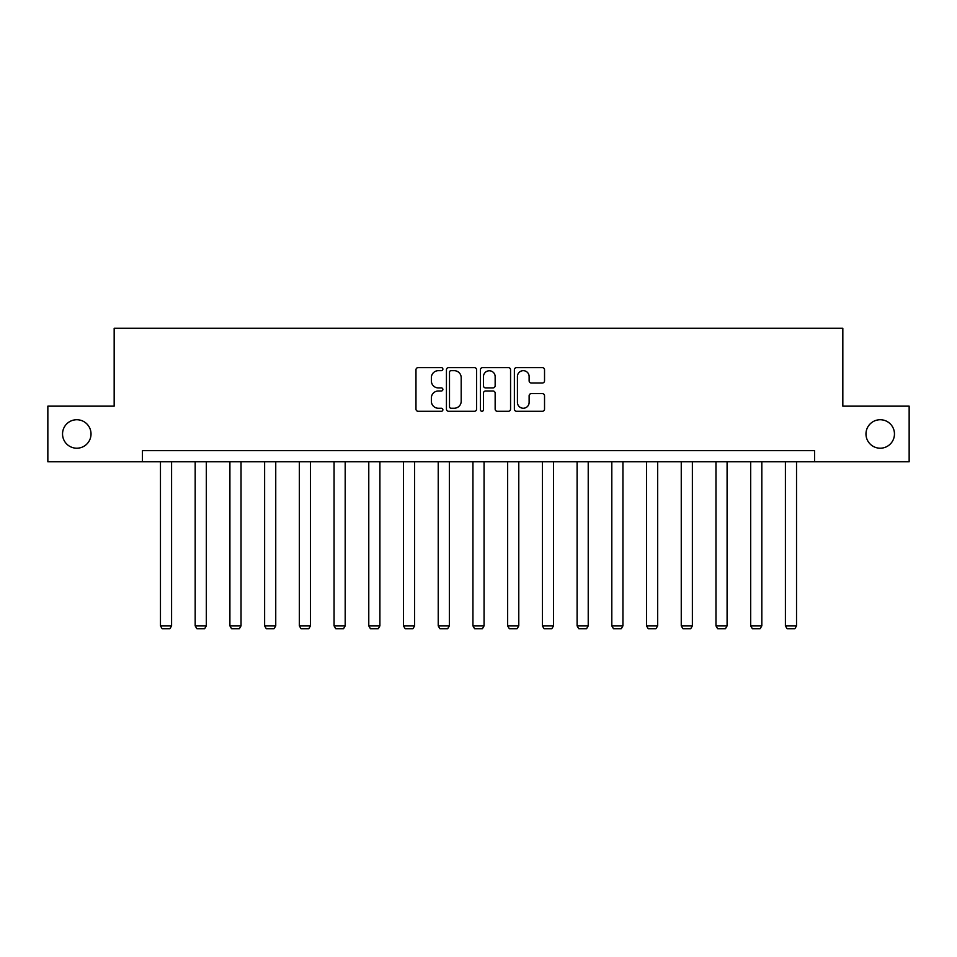 <?xml version="1.0" encoding="UTF-8"?>
<svg xmlns="http://www.w3.org/2000/svg" width="957" height="957" viewBox="0 0 957 957"><rect width="100%" height="100%" fill="white"/><g stroke="black" fill="none" stroke-linecap="round" stroke-linejoin="round"><path stroke-width="1.44" d="M442.888 369.139A1.531 1.531 0 0 0 441.368 367.608L418.149 367.608A2.189 2.189 0 0 0 415.972 369.797L415.972 409.118A2.189 2.189 0 0 0 418.149 411.295L441.368 411.295A1.531 1.531 0 0 0 442.888 409.775A1.531 1.531 0 0 0 441.368 408.244L438.354 408.244A6.986 6.986 0 0 1 431.368 401.246L431.368 397.968A6.986 6.986 0 0 1 438.354 390.982L441.368 390.982A1.531 1.531 0 0 0 442.888 389.451A1.531 1.531 0 0 0 441.368 387.92L438.354 387.92A6.986 6.986 0 0 1 431.368 380.934L431.368 377.656A6.986 6.986 0 0 1 438.354 370.67L441.368 370.67A1.531 1.531 0 0 0 442.888 369.139M865.977 433.964A14.247 14.247 0 0 0 880.213 448.211A14.247 14.247 0 0 0 894.46 433.964A14.247 14.247 0 0 0 880.213 419.728A14.247 14.247 0 0 0 865.977 433.964M62.54 433.964A14.247 14.247 0 0 0 76.787 448.211A14.247 14.247 0 0 0 91.023 433.964A14.247 14.247 0 0 0 76.787 419.728A14.247 14.247 0 0 0 62.54 433.964M542.344 383.015A2.189 2.189 0 0 0 544.533 380.826L544.533 369.797A2.189 2.189 0 0 0 542.344 367.608L516.565 367.608A2.189 2.189 0 0 0 514.376 369.797L514.376 409.118A2.189 2.189 0 0 0 516.565 411.295L542.344 411.295A2.189 2.189 0 0 0 544.533 409.118L544.533 395.791A2.189 2.189 0 0 0 542.344 393.602L531.314 393.602A2.189 2.189 0 0 0 529.125 395.791L529.125 402.395A5.85 5.85 0 0 1 523.288 408.244A5.85 5.85 0 0 1 517.438 402.395L517.438 376.508A5.85 5.85 0 0 1 523.288 370.67A5.85 5.85 0 0 1 529.125 376.508L529.125 380.826A2.189 2.189 0 0 0 531.314 383.015L542.344 383.015M142.437 461.788L47.85 461.788L47.85 406.151L114.17 406.151L114.17 328.251L842.83 328.251L842.83 406.151L909.15 406.151L909.15 461.788L814.563 461.788L814.563 450.663L142.437 450.663L142.437 461.788L814.563 461.788M476.586 369.797A2.189 2.189 0 0 0 474.409 367.608L448.63 367.608A2.189 2.189 0 0 0 446.44 369.797L446.44 409.118A2.189 2.189 0 0 0 448.63 411.295L474.409 411.295A2.189 2.189 0 0 0 476.586 409.118L476.586 369.797M482.591 367.608L508.37 367.608A2.189 2.189 0 0 1 510.56 369.797L510.56 409.118A2.189 2.189 0 0 1 508.37 411.295L497.341 411.295A2.189 2.189 0 0 1 495.152 409.118L495.152 393.171A2.189 2.189 0 0 0 492.975 390.982L485.654 390.982A2.189 2.189 0 0 0 483.464 393.171L483.464 409.775A1.531 1.531 0 0 1 481.945 411.295A1.531 1.531 0 0 1 480.414 409.775L480.414 369.797A2.189 2.189 0 0 1 482.591 367.608M451.034 370.67A1.531 1.531 0 0 0 449.503 372.201L449.503 406.713A1.531 1.531 0 0 0 451.034 408.244L454.192 408.244A6.986 6.986 0 0 0 461.19 401.246L461.19 377.656A6.986 6.986 0 0 0 454.192 370.67L451.034 370.67M495.152 376.615A5.85 5.85 0 0 0 489.314 370.778A5.85 5.85 0 0 0 483.464 376.615L483.464 385.743A2.189 2.189 0 0 0 485.654 387.92L492.975 387.92A2.189 2.189 0 0 0 495.152 385.743L495.152 376.615M171.59 461.788L171.59 625.854L160.465 625.854L160.465 461.788M171.59 625.854L169.927 628.749L162.128 628.749L160.465 625.854M206.317 461.788L206.317 625.854L195.18 625.854L195.18 461.788M206.317 625.854L204.642 628.749L196.855 628.749L195.18 625.854M241.032 461.788L241.032 625.854L229.907 625.854L229.907 461.788M241.032 625.854L239.358 628.749L231.57 628.749L229.907 625.854M275.748 461.788L275.748 625.854L264.622 625.854L264.622 461.788M275.748 625.854L274.085 628.749L266.285 628.749L264.622 625.854M310.463 461.788L310.463 625.854L299.338 625.854L299.338 461.788M310.463 625.854L308.8 628.749L301.012 628.749L299.338 625.854M345.19 461.788L345.19 625.854L334.065 625.854L334.065 461.788M345.19 625.854L343.515 628.749L335.728 628.749L334.065 625.854M379.905 461.788L379.905 625.854L368.78 625.854L368.78 461.788M379.905 625.854L378.242 628.749L370.443 628.749L368.78 625.854M414.62 461.788L414.62 625.854L403.495 625.854L403.495 461.788M414.62 625.854L412.957 628.749L405.17 628.749L403.495 625.854M449.347 461.788L449.347 625.854L438.222 625.854L438.222 461.788M449.347 625.854L447.673 628.749L439.885 628.749L438.222 625.854M484.063 461.788L484.063 625.854L472.937 625.854L472.937 461.788M484.063 625.854L482.4 628.749L474.6 628.749L472.937 625.854M518.778 461.788L518.778 625.854L507.653 625.854L507.653 461.788M518.778 625.854L517.115 628.749L509.327 628.749L507.653 625.854M553.505 461.788L553.505 625.854L542.38 625.854L542.38 461.788M553.505 625.854L551.83 628.749L544.043 628.749L542.38 625.854M588.22 461.788L588.22 625.854L577.095 625.854L577.095 461.788M588.22 625.854L586.557 628.749L578.758 628.749L577.095 625.854M622.935 461.788L622.935 625.854L611.81 625.854L611.81 461.788M622.935 625.854L621.272 628.749L613.485 628.749L611.81 625.854M657.662 461.788L657.662 625.854L646.537 625.854L646.537 461.788M657.662 625.854L655.988 628.749L648.2 628.749L646.537 625.854M692.378 461.788L692.378 625.854L681.252 625.854L681.252 461.788M692.378 625.854L690.715 628.749L682.915 628.749L681.252 625.854M727.093 461.788L727.093 625.854L715.968 625.854L715.968 461.788M727.093 625.854L725.43 628.749L717.642 628.749L715.968 625.854M761.82 461.788L761.82 625.854L750.683 625.854L750.683 461.788M761.82 625.854L760.145 628.749L752.358 628.749L750.683 625.854M796.535 461.788L796.535 625.854L785.41 625.854L785.41 461.788M796.535 625.854L794.872 628.749L787.073 628.749L785.41 625.854"/></g></svg>

